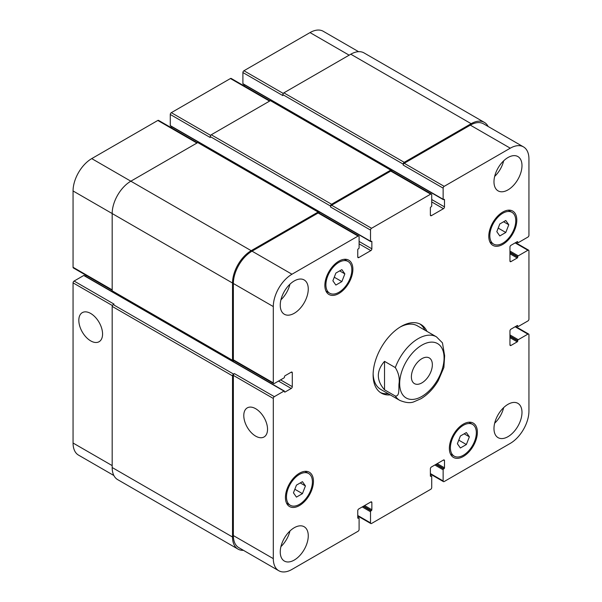 <?xml version="1.0" encoding="UTF-8"?>
<svg xmlns="http://www.w3.org/2000/svg" width="602" height="602" viewBox="0 0 602 602"><rect width="100%" height="100%" fill="white"/><g stroke="black" fill="none" stroke-linecap="round" stroke-linejoin="round"><path stroke-width="0.9" d="M424.869 330.159A39.619 22.876 120 0 0 419.865 323.944M380.298 392.466A39.619 22.876 120 0 0 388.185 393.693M443.885 367.491L444.637 355.774L442.455 342.862L436.473 336.857L417.389 325.84A36.684 21.175 120 0 0 400.059 327.089M373.127 373.744A36.684 21.175 120 0 0 380.705 389.374L399.796 400.398C405.838 402.866 410.624 403.302 414.153 401.7L421.061 398.674C427.871 394.528 433.621 388.471 438.316 380.502L443.915 367.393M390.262 394.889A39.619 22.876 -60 0 1 381.314 393.114A39.619 22.876 -60 0 1 381.314 347.369A39.619 22.876 -60 0 1 420.926 324.493A39.619 22.876 -60 0 1 426.946 331.356M411.384 376.837A14.832 8.563 -60 0 1 417.856 361.915A14.832 8.563 -60 0 1 429.286 357.942A14.832 8.563 -60 0 1 429.286 375.061A14.832 8.563 -60 0 1 414.454 383.624A14.832 8.563 -60 0 1 411.384 376.837M90.699 340.89A16.796 9.692 60 0 1 79.727 326.088A16.796 9.692 60 0 1 82.301 312.634A16.796 9.692 60 0 1 99.089 322.326A16.796 9.692 60 0 1 99.089 341.718A16.796 9.692 60 0 1 90.699 340.89M255.662 436.126A16.796 9.692 60 0 1 244.69 421.332A16.796 9.692 60 0 1 247.264 407.878A16.796 9.692 60 0 1 264.06 417.57A16.796 9.692 60 0 1 264.06 436.962A16.796 9.692 60 0 1 255.662 436.126M384.52 361.35L395.311 367.581C398.629 372.954 399.856 378.41 398.991 383.933C398.637 388.388 399.848 396.552 395.311 396.033L384.52 389.803L384.52 361.35C376.28 370.832 376.28 380.321 384.52 389.803M358.566 51.674L323.229 31.274A26.413 15.246 120 0 0 310.03 32.583L243.938 70.743A1.467 0.85 120 0 0 242.899 72.541L242.899 83.678A0.73 0.421 120 0 0 243.05 84.017L443.29 199.623A0.73 0.421 120 0 0 443.659 199.586L443.967 199.405A0.73 0.421 -60 0 1 444.487 199.706L444.487 206.892A1.467 0.85 -60 0 1 443.448 208.691L431.416 215.644A1.467 0.85 -60 0 1 430.678 215.712A1.467 0.85 -60 0 1 430.377 215.042L430.377 207.856A0.73 0.421 -60 0 1 430.897 206.953L431.205 206.772A0.73 0.421 120 0 0 431.724 205.876L431.724 194.732A1.467 0.85 120 0 0 431.423 194.062A1.467 0.85 120 0 0 430.686 194.137L371.554 228.278A1.467 0.85 120 0 0 370.516 230.077L370.516 241.214A0.73 0.421 120 0 0 371.035 241.515L371.344 241.334A0.73 0.421 -60 0 1 371.863 241.635L371.863 248.822A1.467 0.85 -60 0 1 370.824 250.62L358.792 257.573A1.467 0.85 -60 0 1 358.055 257.641A1.467 0.85 -60 0 1 357.754 256.971L357.754 249.785A0.73 0.421 -60 0 1 358.273 248.882L358.581 248.709A0.73 0.421 120 0 0 359.101 247.806L359.101 236.661A1.467 0.85 120 0 0 358.8 235.992A1.467 0.85 120 0 0 358.062 236.067L291.97 274.226A26.413 15.246 120 0 0 273.3 306.568L273.3 382.88A1.467 0.85 120 0 0 273.601 383.557A1.467 0.85 120 0 0 274.339 383.482L283.986 377.913A0.73 0.421 120 0 0 284.505 377.01L284.505 376.656A0.73 0.421 -60 0 1 285.024 375.753L291.248 372.164A1.467 0.85 -60 0 1 291.978 372.089A1.467 0.85 -60 0 1 292.286 372.758L292.286 386.657A1.467 0.85 -60 0 1 291.248 388.456L285.024 392.045A0.73 0.421 -60 0 1 284.505 391.751L284.505 391.39A0.73 0.421 120 0 0 283.986 391.089L274.339 396.658A1.467 0.85 120 0 0 273.3 398.456L273.3 558.633A26.413 15.246 120 0 0 278.771 570.726A26.413 15.246 120 0 0 291.97 569.417L358.062 531.257A1.467 0.85 120 0 0 359.101 529.459L359.101 518.322A0.73 0.421 120 0 0 358.581 518.021L358.273 518.202A0.73 0.421 -60 0 1 357.754 517.901L357.754 510.714A1.467 0.85 -60 0 1 358.792 508.916L370.824 501.97A1.467 0.85 -60 0 1 371.562 501.895A1.467 0.85 -60 0 1 371.863 502.565L371.863 509.751A0.73 0.421 -60 0 1 371.344 510.654L371.035 510.835A0.73 0.421 120 0 0 370.516 511.73L370.516 522.875A1.467 0.85 120 0 0 370.817 523.544A1.467 0.85 120 0 0 371.554 523.469L430.686 489.328A1.467 0.85 120 0 0 431.724 487.53L431.724 476.393A0.73 0.421 120 0 0 431.205 476.092L430.897 476.272A0.73 0.421 -60 0 1 430.377 475.971L430.377 468.785A1.467 0.85 -60 0 1 431.416 466.986L443.448 460.041A1.467 0.85 -60 0 1 444.186 459.966A1.467 0.85 -60 0 1 444.487 460.635L444.487 467.822A0.73 0.421 -60 0 1 443.967 468.725L443.659 468.905A0.73 0.421 120 0 0 443.14 469.801L443.14 480.945A1.467 0.85 120 0 0 443.441 481.615A1.467 0.85 120 0 0 444.178 481.54L510.27 443.388A26.413 15.246 120 0 0 528.94 411.038L528.94 334.727A1.467 0.85 120 0 0 528.639 334.05A1.467 0.85 120 0 0 527.901 334.125L518.254 339.694A0.73 0.421 120 0 0 517.735 340.597L517.735 340.958A0.73 0.421 -60 0 1 517.216 341.853L510.993 345.45A1.467 0.85 -60 0 1 510.263 345.518A1.467 0.85 -60 0 1 509.954 344.848L509.954 330.95A1.467 0.85 -60 0 1 510.993 329.151L517.216 325.562A0.73 0.421 -60 0 1 517.735 325.863L517.735 326.216A0.73 0.421 120 0 0 518.254 326.517L527.901 320.949A1.467 0.85 120 0 0 528.94 319.15L528.94 250.861A1.467 0.85 120 0 0 528.639 250.191A1.467 0.85 120 0 0 527.901 250.266L518.254 255.835A0.73 0.421 120 0 0 517.735 256.73L517.735 257.092A0.73 0.421 -60 0 1 517.216 257.995L510.993 261.584A1.467 0.85 -60 0 1 510.263 261.659A1.467 0.85 -60 0 1 509.954 260.99L509.954 247.091A1.467 0.85 -60 0 1 510.993 245.292L517.216 241.695A0.73 0.421 -60 0 1 517.735 241.996L517.735 242.358A0.73 0.421 120 0 0 518.254 242.659L527.901 237.083A1.467 0.85 120 0 0 528.94 235.292L528.94 158.973A26.413 15.246 120 0 0 523.469 146.88A26.413 15.246 120 0 0 510.27 148.19L444.178 186.349A1.467 0.85 120 0 0 443.14 188.148L443.14 199.285A0.73 0.421 120 0 0 443.29 199.623M284.355 391.052L84.114 275.445A0.73 0.421 120 0 0 83.746 275.483L74.099 281.051A1.467 0.85 120 0 0 73.06 282.85L73.06 443.027A26.413 15.246 120 0 0 78.531 455.12L113.868 475.52M86.425 275.49L85.311 276.137M197.366 142.794L158.559 120.385A1.467 0.85 120 0 0 157.822 120.46L91.73 158.612A26.413 15.246 120 0 0 73.06 190.962L73.06 267.273A1.467 0.85 120 0 0 73.361 267.95L112.175 290.352M171.623 126.638L171.623 127.933M269.989 100.865L231.183 78.456A1.467 0.85 120 0 0 230.446 78.531L171.314 112.672A1.467 0.85 120 0 0 170.276 114.47L170.276 125.607A0.73 0.421 120 0 0 170.426 125.946L370.666 241.552M244.246 84.709L244.246 85.996M296.447 497.109L293.452 492.842L296.447 485.129L302.437 481.668L305.432 485.927L302.437 493.648L296.447 497.109M302.437 493.648L294.845 489.26M305.432 485.927L300.248 482.932M460.379 447.986L457.385 443.727L460.379 436.006L466.369 432.552L469.364 436.811L466.369 444.532L460.379 447.986M466.369 444.532L458.769 440.145M469.364 436.811L464.172 433.816M499.803 235.939L496.808 231.68L499.803 223.959L505.793 220.498L508.788 224.764L505.793 232.477L499.803 235.939M505.793 232.477L498.193 228.098M508.788 224.764L503.596 221.769M335.871 285.055L332.876 280.795L335.871 273.075L341.861 269.621L344.856 273.88L341.861 281.601L335.871 285.055M341.861 281.601L334.268 277.213M344.856 273.88L339.671 270.885M489.825 235.706A18.338 10.588 120 0 0 493.625 244.103A18.338 10.588 120 0 0 511.963 233.516A18.338 10.588 120 0 0 511.963 212.333A18.338 10.588 120 0 0 497.831 217.247A18.338 10.588 120 0 0 489.825 235.706M488.786 236.308A19.806 11.438 -60 0 1 497.433 216.374A19.806 11.438 -60 0 1 512.701 211.069A19.806 11.438 -60 0 1 512.701 233.937A19.806 11.438 -60 0 1 492.895 245.375A19.806 11.438 -60 0 1 488.786 236.308M325.9 284.829A18.338 10.588 120 0 0 329.7 293.219A18.338 10.588 120 0 0 348.039 282.631A18.338 10.588 120 0 0 348.039 261.456A18.338 10.588 120 0 0 333.907 266.37A18.338 10.588 120 0 0 325.9 284.829M324.862 285.423A19.806 11.438 -60 0 1 333.508 265.49A19.806 11.438 -60 0 1 348.776 260.184A19.806 11.438 -60 0 1 348.776 283.053A19.806 11.438 -60 0 1 328.963 294.491A19.806 11.438 -60 0 1 324.862 285.423M286.477 496.876A18.338 10.588 120 0 0 290.277 505.274A18.338 10.588 120 0 0 308.615 494.678A18.338 10.588 120 0 0 308.615 473.503A18.338 10.588 120 0 0 294.483 478.417A18.338 10.588 120 0 0 286.477 496.876M285.438 497.478A19.806 11.438 -60 0 1 294.085 477.536A19.806 11.438 -60 0 1 309.345 472.231A19.806 11.438 -60 0 1 309.345 495.107A19.806 11.438 -60 0 1 289.539 506.545A19.806 11.438 -60 0 1 285.438 497.478M450.401 447.76A18.338 10.588 120 0 0 454.201 456.15A18.338 10.588 120 0 0 472.54 445.563A18.338 10.588 120 0 0 472.54 424.387A18.338 10.588 120 0 0 458.408 429.301A18.338 10.588 120 0 0 450.401 447.76M449.363 448.355A19.806 11.438 -60 0 1 458.009 428.421A19.806 11.438 -60 0 1 473.277 423.116A19.806 11.438 -60 0 1 473.277 445.992A19.806 11.438 -60 0 1 453.464 457.422A19.806 11.438 -60 0 1 449.363 448.355M493.979 428.586A19.806 11.438 -60 0 1 502.625 408.653A19.806 11.438 -60 0 1 517.886 403.348A19.806 11.438 -60 0 1 517.886 426.224A19.806 11.438 -60 0 1 498.08 437.654A19.806 11.438 -60 0 1 493.979 428.586M493.979 181.796A19.806 11.438 -60 0 1 502.625 161.863A19.806 11.438 -60 0 1 517.886 156.558A19.806 11.438 -60 0 1 517.886 179.426A19.806 11.438 -60 0 1 498.08 190.864A19.806 11.438 -60 0 1 493.979 181.796M280.246 305.191A19.806 11.438 -60 0 1 288.9 285.258A19.806 11.438 -60 0 1 304.16 279.953A19.806 11.438 -60 0 1 304.16 302.821A19.806 11.438 -60 0 1 284.355 314.259A19.806 11.438 -60 0 1 280.246 305.191M280.246 551.981A19.806 11.438 -60 0 1 288.9 532.048A19.806 11.438 -60 0 1 304.16 526.742A19.806 11.438 -60 0 1 304.16 549.618A19.806 11.438 -60 0 1 284.355 561.049A19.806 11.438 -60 0 1 280.246 551.981M494.656 423.221A19.806 11.438 120 0 0 503.671 407.607M494.656 176.424A19.806 11.438 120 0 0 503.671 160.809M280.931 299.819A19.806 11.438 120 0 0 289.946 284.204M280.931 546.616A19.806 11.438 120 0 0 289.946 531.002M403.197 164.128A1.467 0.85 -60 0 1 404.235 162.329L471.155 123.696A26.413 15.246 -60 0 1 484.354 122.387L364.007 52.901A26.413 15.246 120 0 0 350.8 54.21L283.881 92.843A1.467 0.85 120 0 0 282.842 94.642L403.197 164.128L403.197 165.083A1.467 0.85 -60 0 1 404.235 163.285L470.32 125.133A26.413 15.246 -60 0 1 483.526 123.824L523.469 146.88M330.566 206.057A1.467 0.85 -60 0 1 331.604 204.259L390.743 170.118A1.467 0.85 -60 0 1 391.481 170.042L271.126 100.557A1.467 0.85 120 0 0 270.396 100.632L211.257 134.773A1.467 0.85 120 0 0 210.218 136.571L330.566 206.057L330.566 207.013A1.467 0.85 -60 0 1 331.604 205.214L390.743 171.073A1.467 0.85 -60 0 1 391.481 170.998L431.423 194.062M273.601 383.557L233.659 360.493A1.467 0.85 -60 0 1 233.358 359.823L233.358 283.504A26.413 15.246 -60 0 1 252.027 251.162L318.119 213.003A1.467 0.85 -60 0 1 318.849 212.935L358.8 235.992M278.771 570.726L238.821 547.662A26.413 15.246 -60 0 1 233.358 535.569L233.358 375.392A1.467 0.85 -60 0 1 234.389 373.601L274.339 396.658M233.96 360.666L233.561 360.899A1.467 0.85 -60 0 1 232.831 360.974A1.467 0.85 -60 0 1 232.522 360.297L232.522 283.03A26.413 15.246 -60 0 1 251.2 250.68L318.119 212.047A1.467 0.85 -60 0 1 318.849 211.972A1.467 0.85 -60 0 1 319.158 212.641L319.158 213.108M391.481 170.042A1.467 0.85 -60 0 1 391.782 170.712L391.782 171.179M484.354 122.387A26.413 15.246 -60 0 1 488.132 126.48M243.434 550.326A26.413 15.246 -60 0 1 237.993 549.099A26.413 15.246 -60 0 1 232.522 537.007L232.522 375.874A1.467 0.85 -60 0 1 233.561 374.075L234.389 373.601M282.842 94.642L282.842 95.598L242.899 72.541M210.218 136.571L210.218 137.527L170.276 114.47M318.849 211.972L198.502 142.486A1.467 0.85 120 0 0 197.765 142.561L130.845 181.194A26.413 15.246 120 0 0 112.175 213.544L112.175 290.819A1.467 0.85 120 0 0 112.476 291.488L232.831 360.974M74.099 281.051L114.041 304.115L113.214 304.597A1.467 0.85 120 0 0 112.175 306.388L112.175 467.528A26.413 15.246 120 0 0 117.646 479.613L237.993 549.099M402.332 369.884A31.402 18.128 120 0 0 416.433 398.78A31.402 18.128 120 0 0 444.073 357.964A31.402 18.128 120 0 0 427.307 342.786A31.402 18.128 120 0 0 402.332 369.884M395.311 396.033A36.684 21.175 120 0 0 399.796 400.398M436.473 336.857A36.684 21.175 120 0 0 395.311 367.581M470.32 125.133L510.27 148.19M404.235 163.285L444.178 186.349M403.197 165.083L443.14 188.148M431.724 201.926L443.448 208.691M431.724 199.525L444.487 206.892M430.377 215.042L431.416 215.644M390.743 171.073L430.686 194.137M331.604 205.214L371.554 228.278M330.566 207.013L370.516 230.077M359.101 243.855L370.824 250.62M359.101 241.455L371.863 248.822M357.754 256.971L358.792 257.573M318.119 213.003L358.062 236.067M252.027 251.162L291.97 274.226M233.358 283.504L273.3 306.568M233.358 359.823L273.3 382.88M291.248 372.164L292.286 372.758M280.562 379.885L292.286 386.657M278.485 381.089L291.248 388.456M233.358 375.392L273.3 398.456M233.358 535.569L273.3 558.633M370.824 501.97L371.863 502.565M357.754 515.508L370.516 522.875M443.448 460.041L444.487 460.635M430.377 473.578L443.14 480.945M515.139 326.758L527.901 334.125M509.954 344.848L510.993 345.45M515.139 242.899L527.901 250.266M509.954 260.99L510.993 261.584M349.137 55.166L310.03 32.583M283.256 93.445L243.938 70.743M269.561 101.113L230.446 78.531M210.632 135.375L171.314 112.672M196.937 143.043L157.822 120.46M251.2 250.68L91.73 158.612M232.522 283.03L73.06 190.962M112.175 289.855L73.06 267.273M112.378 305.553L73.06 282.85M112.175 465.609L73.06 443.027M283.986 391.089L83.746 275.483M284.505 391.751L285.024 392.045M112.175 290.819L232.522 360.297M197.765 142.561L318.119 212.047M371.344 241.334L371.863 241.635M170.276 125.607L370.516 241.214M211.257 134.773L331.604 204.259M270.396 100.632L390.743 170.118M443.967 199.405L444.487 199.706M242.899 83.678L443.14 199.285M283.881 92.843L404.235 162.329M350.8 54.21L471.155 123.696M516.907 241.876L517.735 242.358M517.216 241.695L517.735 241.996M509.954 253.796L517.216 257.995M509.954 252.599L517.735 257.092M509.954 252.238L517.735 256.73M509.954 251.042L518.254 255.835M516.907 325.742L517.735 326.216M517.216 325.562L517.735 325.863M509.954 337.662L517.216 341.853M509.954 336.465L517.735 340.958M509.954 336.104L517.735 340.597M509.954 334.908L518.254 339.694M434.84 465.007L443.14 469.801M435.878 464.413L443.659 468.905M436.187 464.232L443.967 468.725M437.225 463.63L444.487 467.822M430.377 475.971L430.897 476.272M430.377 475.61L431.205 476.092M362.216 506.937L370.516 511.73M363.254 506.342L371.035 510.835M363.563 506.162L371.344 510.654M364.601 505.56L371.863 509.751M357.754 517.901L358.273 518.202M357.754 517.539L358.581 518.021M112.175 467.528L232.522 537.007M112.175 306.388L232.522 375.874M113.214 304.597L233.561 374.075M511.963 212.333L508.223 210.173M493.625 244.103L489.885 241.944M348.039 261.456L344.299 259.296M329.7 293.219L325.96 291.059M308.615 473.503L304.875 471.343M290.277 505.274L286.529 503.114M472.54 424.387L468.8 422.228M454.201 456.15L450.462 453.991M370.817 523.544L357.754 516.004M443.441 481.615L430.377 474.067M528.639 334.05L515.575 326.51M528.639 250.191L515.575 242.651M516.689 242.004L517.886 242.696M516.689 325.863L517.886 326.555M430.377 475.362L431.574 476.054M357.754 517.291L358.95 517.983"/></g></svg>
